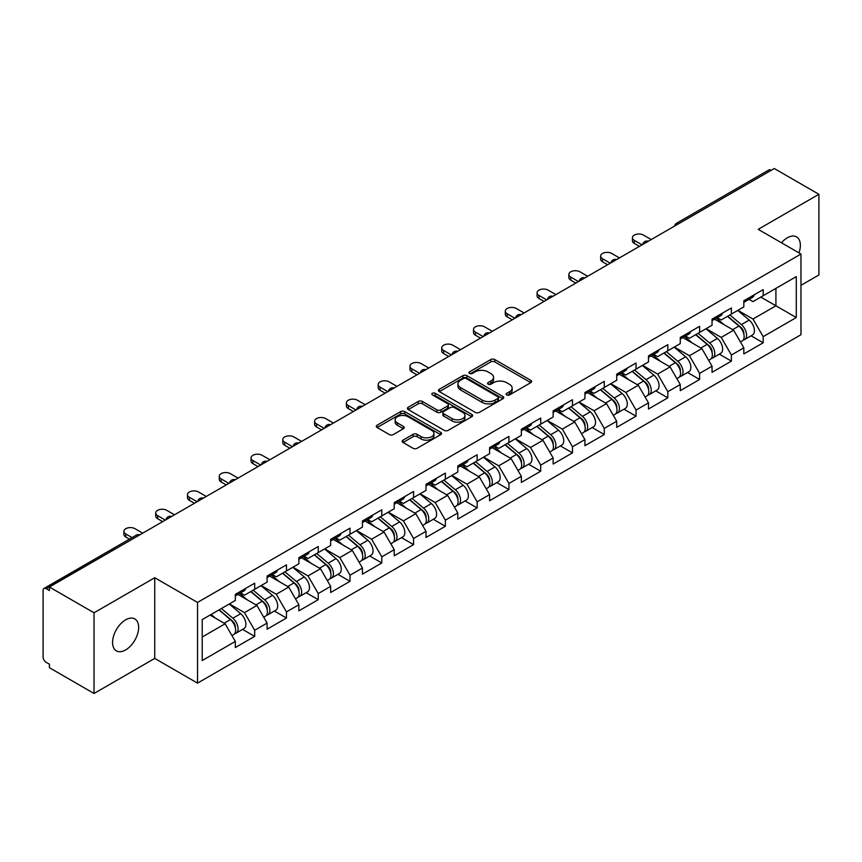 <?xml version="1.0" encoding="UTF-8"?>
<svg xmlns="http://www.w3.org/2000/svg" width="862" height="862" viewBox="0 0 862 862"><rect width="100%" height="100%" fill="white"/><g stroke="black" fill="none" stroke-linecap="round" stroke-linejoin="round"><path stroke-width="1.29" d="M506.737 394.925A1.983 1.142 0 0 0 509.539 394.925L530.787 382.653A2.823 1.638 0 0 0 531.617 381.5A2.823 1.638 0 0 0 530.787 380.347L494.799 359.562A2.823 1.638 0 0 0 490.79 359.562L469.542 371.834A1.983 1.142 0 0 0 468.971 372.643A1.983 1.142 0 0 0 469.542 373.451A1.983 1.142 0 0 0 472.344 373.451L475.102 371.867A9.051 5.226 0 0 1 487.892 371.867L490.898 373.591A9.051 5.226 0 0 1 493.549 377.287A9.051 5.226 0 0 1 490.898 380.982L488.14 382.566A1.983 1.142 0 0 0 487.569 383.374A1.983 1.142 0 0 0 488.14 384.183A1.983 1.142 0 0 0 490.941 384.183L493.689 382.599A9.051 5.226 0 0 1 506.49 382.599L509.496 384.333A9.051 5.226 0 0 1 512.147 388.029A9.051 5.226 0 0 1 509.496 391.725L506.737 393.309A1.983 1.142 0 0 0 506.166 394.117A1.983 1.142 0 0 0 506.737 394.925L506.737 393.309M125.615 619.843A18.436 10.646 -60 0 1 134.828 618.927A18.436 10.646 -60 0 1 137.661 633.699A18.436 10.646 -60 0 1 125.615 649.948A18.436 10.646 -60 0 1 116.392 650.864A18.436 10.646 -60 0 1 113.569 636.091A18.436 10.646 -60 0 1 125.615 619.843M781.478 242.782A18.436 10.646 -60 0 1 787.318 237.804A18.436 10.646 -60 0 1 796.542 236.888A18.436 10.646 -60 0 1 798.977 252.889M403.007 440.148A2.823 1.638 0 0 0 402.177 441.312A2.823 1.638 0 0 0 403.007 442.465L413.103 448.294A2.823 1.638 0 0 0 417.1 448.294L440.697 434.663A2.823 1.638 0 0 0 441.527 433.511A2.823 1.638 0 0 0 440.697 432.358L404.709 411.573A2.823 1.638 0 0 0 400.711 411.573L377.114 425.203A2.823 1.638 0 0 0 376.285 426.356A2.823 1.638 0 0 0 377.114 427.509L389.312 434.556A2.823 1.638 0 0 0 393.309 434.556L403.405 428.726A2.823 1.638 0 0 0 404.235 427.574A2.823 1.638 0 0 0 403.405 426.41L397.36 422.919A7.564 4.364 0 0 1 395.141 419.837A7.564 4.364 0 0 1 399.806 415.796A7.564 4.364 0 0 1 408.06 416.745L431.754 430.429A7.564 4.364 0 0 1 433.963 433.511A7.564 4.364 0 0 1 429.298 437.551A7.564 4.364 0 0 1 421.055 436.603L417.1 434.319A2.823 1.638 0 0 0 413.103 434.319L403.007 440.148L403.007 442.465M154.74 577.734L94.033 612.785L49.414 587.022L774.281 168.521L818.9 194.284L758.194 229.335L800.97 254.042L197.527 602.43L154.74 577.734L154.74 658.417L197.527 683.124L197.527 602.43M475.296 412.381A2.823 1.638 0 0 0 479.294 412.381L502.891 398.761A2.823 1.638 0 0 0 503.72 397.608A2.823 1.638 0 0 0 502.891 396.455L466.902 375.67A2.823 1.638 0 0 0 462.894 375.67L439.297 389.29A2.823 1.638 0 0 0 438.478 390.454A2.823 1.638 0 0 0 439.297 391.607L475.296 412.381M433.198 395.356A1.983 1.142 0 0 1 435.202 395.626L471.762 416.734L448.197 430.343A2.823 1.638 0 0 1 444.199 430.343L408.211 409.558L408.211 407.252A2.823 1.638 0 0 0 407.381 408.405A2.823 1.638 0 0 0 408.211 409.558M408.211 407.252L418.307 401.423A2.823 1.638 0 0 1 422.305 401.423L436.905 409.849A2.823 1.638 0 0 0 440.902 409.849L447.604 405.98A2.823 1.638 0 0 0 448.434 404.828A2.823 1.638 0 0 0 447.604 403.675L432.401 394.893A1.983 1.142 0 0 1 431.819 394.085A1.983 1.142 0 0 1 433.047 393.029A1.983 1.142 0 0 1 435.202 393.277L471.794 414.406A2.823 1.638 0 0 1 472.624 415.559A2.823 1.638 0 0 1 471.794 416.712L471.794 414.406M197.527 683.124L800.97 334.725L800.97 254.042M242.588 629.389L254.678 636.371L254.678 630.251L244.485 612.613L229.411 603.906M254.678 636.371L235.315 647.545L235.315 641.425L202.214 660.54L202.214 619.606L235.315 600.491L235.315 594.381L254.678 583.208L254.678 589.317L267.101 582.141L267.101 576.031L286.453 564.858L286.453 570.967L298.877 563.791L298.877 557.682L318.24 546.508L318.24 552.617L330.663 545.441L330.663 539.332L350.015 528.158L350.015 534.268L362.449 527.091L362.449 520.982L381.801 509.808L381.801 515.918L394.225 508.752L394.225 502.632L413.577 491.459L413.577 497.579L426.011 490.403L426.011 484.282L445.363 473.109L445.363 479.229L457.787 472.053L457.787 465.933L477.149 454.759L477.149 460.879L489.573 453.703L489.573 447.583L508.925 436.409L508.925 442.529L521.359 435.353L521.359 429.233L540.711 418.059L540.711 424.179L553.135 417.003L553.135 410.883L572.487 399.709L572.487 405.83L584.921 398.653L584.921 392.533L604.273 381.36L604.273 387.48L616.696 380.304L616.696 374.183L636.048 363.01L636.048 369.13L648.483 361.954L648.483 355.844L667.834 344.66L667.834 350.78L680.258 343.604L680.258 337.495L699.621 326.321L699.621 332.43L712.044 325.254L712.044 319.145L731.396 307.971L731.396 314.08L743.831 306.904L743.831 300.795L763.182 289.621L763.182 295.731L796.283 276.616L796.283 317.55L763.182 336.665L752.989 319.026L737.915 310.32M751.093 335.803L763.182 342.785L763.182 336.665M763.182 342.785L743.831 353.959L743.831 347.839L731.396 355.015L721.214 337.376L706.14 328.67M719.307 354.153L731.396 361.135L731.396 355.015M731.396 361.135L712.044 372.309L712.044 366.188L699.621 373.365L689.428 355.726L674.353 347.02M687.531 372.503L699.621 379.485L699.621 373.365M699.621 379.485L680.258 390.658L680.258 384.538L667.834 391.714L657.652 374.076L642.567 365.369M655.745 390.852L667.834 397.835L667.834 391.714M667.834 397.835L648.483 409.008L648.483 402.888L636.048 410.064L625.866 392.425L610.792 383.719M623.969 409.202L636.048 416.184L636.048 410.064M636.048 416.184L616.696 427.358L616.696 421.238L604.273 428.414L594.09 410.765L579.005 402.069M592.183 427.552L604.273 434.534L604.273 428.414M604.273 434.534L584.921 445.708L584.921 439.588L572.487 446.764L562.304 429.114L547.23 420.419M560.397 445.902L572.487 452.873L572.487 446.764M572.487 452.873L553.135 464.047L553.135 457.937L540.711 465.114L530.518 447.464L515.444 438.758M528.621 464.252L540.711 471.223L540.711 465.114M540.711 471.223L521.359 482.397L521.359 476.287L508.925 483.463L498.742 465.814L483.668 457.108M496.835 482.601L508.925 489.573L508.925 483.463M508.925 489.573L489.573 500.747L489.573 494.637L477.149 501.813L466.956 484.164L451.882 475.458M465.06 500.951L477.149 507.923L477.149 501.813M477.149 507.923L457.787 519.096L457.787 512.987L445.363 520.152L435.181 502.514L420.096 493.807M433.274 519.29L445.363 526.273L445.363 520.152M445.363 526.273L426.011 537.446L426.011 531.337L413.577 538.502L403.394 520.863L388.32 512.157M401.498 537.64L413.577 544.622L413.577 538.502M413.577 544.622L394.225 555.796L394.225 549.676L381.801 556.852L371.608 539.213L356.534 530.507M369.712 555.99L381.801 562.972L381.801 556.852M381.801 562.972L362.449 574.146L362.449 568.026L350.015 575.202L339.833 557.563L324.758 548.857M337.926 574.34L350.015 581.322L350.015 575.202M350.015 581.322L330.663 592.496L330.663 586.375L318.24 593.552L308.046 575.913L292.972 567.207M306.15 592.69L318.24 599.672L318.24 593.552M318.24 599.672L298.877 610.846L298.877 604.725L286.453 611.901L276.271 594.263L261.197 585.557M274.364 611.039L286.453 618.022L286.453 611.901M286.453 618.022L267.101 629.195L267.101 623.075L254.678 630.251M240.552 592.927L244.485 595.2L254.678 589.317M244.485 612.613L256.908 605.436L237.901 594.457M267.101 623.075L256.908 605.436M272.327 574.577L276.271 576.85L286.453 570.967M276.271 594.263L288.695 587.087L269.677 576.107M298.877 604.725L288.695 587.087M304.114 556.227L308.046 558.501L318.24 552.617M308.046 575.913L320.481 568.737L301.463 557.757M330.663 586.375L320.481 568.737M335.889 537.877L339.833 540.151L350.015 534.268M339.833 557.563L352.256 550.387L333.249 539.407M362.449 568.026L352.256 550.387M367.675 519.527L371.608 521.801L381.801 515.918M371.608 539.213L384.043 532.037L365.025 521.057M394.225 549.676L384.043 532.037M399.462 501.178L403.394 503.451L413.577 497.579M403.394 520.863L415.818 513.687L396.811 502.708M426.011 531.337L415.818 513.687M431.237 482.828L435.181 485.101L445.363 479.229M435.181 502.514L447.604 495.338L428.586 484.358M457.787 512.987L447.604 495.338M463.023 464.478L466.956 466.762L477.149 460.879M466.956 484.164L479.391 476.988L460.373 466.008M489.573 494.637L479.391 476.988M494.799 446.139L498.742 448.412L508.925 442.529M498.742 465.814L511.166 458.638L492.148 447.658M521.359 476.287L511.166 458.638M526.585 427.789L530.518 430.063L540.711 424.179M530.518 447.464L542.952 440.288L523.934 429.319M553.135 457.937L542.952 440.288M558.361 409.439L562.304 411.713L572.487 405.83M562.304 429.114L574.728 421.938L555.721 410.969M584.921 439.588L574.728 421.938M590.147 391.089L594.09 393.363L604.273 387.48M594.09 410.765L606.514 403.599L587.496 392.619M616.696 421.238L606.514 403.599M621.933 372.74L625.866 375.013L636.048 369.13M625.866 392.425L638.289 385.249L619.282 374.27M648.483 402.888L638.289 385.249M653.708 354.39L657.652 356.663L667.834 350.78M657.652 374.076L670.076 366.9L651.058 355.92M680.258 384.538L670.076 366.9M685.495 336.04L689.428 338.313L699.621 332.43M689.428 355.726L701.862 348.55L682.844 337.57M712.044 366.188L701.862 348.55M717.27 317.69L721.214 319.964L731.396 314.08M721.214 337.376L733.637 330.2L714.62 319.22M743.831 347.839L733.637 330.2M771.231 170.288L678.944 223.57M677.64 224.325A4.321 2.5 120 0 1 678.739 223.452A4.321 2.5 60 0 0 676.573 223.236L768.861 169.954A4.321 2.5 60 0 1 771.027 170.17M749.056 299.34L752.989 301.614L763.182 295.731M752.989 319.026L775.919 305.794L775.919 288.382L796.283 276.616M760.834 297.088L796.283 317.55M800.97 285.322L818.9 274.978L818.9 194.284M94.033 612.785L94.033 693.479L49.414 667.716L49.414 664.182L46.16 662.307A4.321 2.5 -120 0 1 43.1 657.006L43.1 590.438A4.321 2.5 -120 0 1 43.994 588.455A4.321 2.5 -120 0 1 46.16 588.671L49.414 590.556L49.414 587.022M94.033 693.479L154.74 658.417M202.214 637.018L225.133 623.786L210.059 615.08M235.315 641.425L225.133 623.786M507.535 395.205L509.496 394.074A9.051 5.226 0 0 0 512.147 390.378L512.147 388.029M493.549 377.287L493.549 379.636A9.051 5.226 0 0 1 490.898 383.331L488.937 384.463M530.787 380.347L530.787 382.653L494.799 361.921A2.823 1.638 0 0 0 490.79 361.921L470.34 373.731M502.891 396.455L502.891 398.761L466.902 378.019A2.823 1.638 0 0 0 462.894 378.019L439.34 391.628M497.891 398.416A1.983 1.142 0 0 0 498.473 397.608A1.983 1.142 0 0 0 497.891 396.8L466.299 378.558A1.983 1.142 0 0 0 463.497 378.558L460.599 380.228A9.051 5.226 0 0 0 457.948 383.924A9.051 5.226 0 0 0 460.599 387.62L482.192 400.087A9.051 5.226 0 0 0 494.993 400.087L497.891 398.416L497.891 400.765A1.983 1.142 0 0 0 498.473 399.957L498.473 397.608M457.948 383.924L457.948 386.284A9.051 5.226 0 0 0 460.599 389.969L460.599 387.62M497.891 400.765L494.993 402.446A9.051 5.226 0 0 1 482.192 402.446L460.599 389.969M408.243 409.579L418.307 403.772L418.307 401.423M448.434 404.828L448.434 407.176A2.823 1.638 0 0 1 447.604 408.329L440.902 412.198A2.823 1.638 0 0 1 436.905 412.198L422.305 403.772A2.823 1.638 0 0 0 418.307 403.772M452.054 418.587A7.564 4.364 0 0 0 460.297 419.535A7.564 4.364 0 0 0 464.963 415.506A7.564 4.364 0 0 0 462.743 412.413L454.403 407.597A2.823 1.638 0 0 0 450.395 407.597L443.704 411.465A2.823 1.638 0 0 0 442.874 412.618A2.823 1.638 0 0 0 443.704 413.771L452.054 418.587L452.054 420.947A7.564 4.364 0 0 0 460.297 421.895A7.564 4.364 0 0 0 464.963 417.854L464.963 415.506M442.874 412.618L442.874 414.967A2.823 1.638 0 0 0 443.704 416.12L443.704 413.771M452.054 420.947L443.704 416.12M433.963 433.511L433.963 435.87A7.564 4.364 0 0 1 429.298 439.9A7.564 4.364 0 0 1 421.055 438.952L417.1 436.678A2.823 1.638 0 0 0 413.103 436.678L403.039 442.486M395.141 419.837L395.141 422.186A7.564 4.364 0 0 0 397.36 425.278L397.36 422.919M403.373 428.748L397.36 425.278M440.665 434.685L404.709 413.932A2.823 1.638 0 0 0 400.711 413.932L377.147 427.53M741.406 327.862L739.973 327.032M743.227 339.984A9.504 5.484 -120 0 0 744.606 339.553A9.504 5.484 -120 0 0 746.32 332.904A9.504 5.484 -120 0 0 741.363 324.618L729.898 314.953M744.606 339.553L752.451 335.016A9.504 5.484 -120 0 0 754.164 328.379A9.504 5.484 -120 0 0 749.207 320.093L737.743 310.417M727.69 316.225L740.77 327.258A5.765 3.329 60 0 1 743.884 334.359M740.426 341.966L742.16 340.964A9.504 5.484 -120 0 0 743.874 334.316A9.504 5.484 -120 0 0 738.917 326.03L727.453 316.365M724.145 324.715L716.408 318.186M651.23 239.571L643.494 235.1A6.487 3.739 0 0 0 636.425 234.292A6.487 3.739 0 0 0 632.428 237.75A6.487 3.739 0 0 0 634.324 240.39L634.324 243.45A6.487 3.739 180 0 1 632.428 240.81L632.428 237.75M639.41 246.392L634.324 243.45M746.373 299.319A9.504 5.484 60 0 1 744.606 301.915A9.504 5.484 60 0 1 743.831 302.228M754.218 294.793A9.504 5.484 60 0 1 752.451 297.379L744.606 301.915M642.061 244.862L634.324 240.39M709.62 346.212L708.198 345.382M711.441 358.323A9.504 5.484 -120 0 0 712.82 357.902A9.504 5.484 -120 0 0 714.533 351.254A9.504 5.484 -120 0 0 709.588 342.968L698.112 333.303M712.82 357.902L720.664 353.366A9.504 5.484 -120 0 0 722.378 346.729A9.504 5.484 -120 0 0 717.421 338.443L705.956 328.767M695.903 334.575L708.984 345.608A5.765 3.329 60 0 1 712.098 352.709M708.65 360.305L710.385 359.314A9.504 5.484 -120 0 0 712.087 352.666A9.504 5.484 -120 0 0 707.142 344.38L695.666 334.715M692.369 343.065L684.633 336.536M677.834 364.551L676.411 363.732M679.665 376.672A9.504 5.484 -120 0 0 681.045 376.252A9.504 5.484 -120 0 0 682.747 369.604A9.504 5.484 -120 0 0 677.801 361.318L666.337 351.653M681.045 376.252L688.889 371.716A9.504 5.484 -120 0 0 690.591 365.079A9.504 5.484 -120 0 0 685.646 356.793L674.181 347.117M664.128 352.924L677.209 363.958A5.765 3.329 60 0 1 680.312 371.059M676.864 378.655L678.599 377.664A9.504 5.484 -120 0 0 680.312 371.016A9.504 5.484 -120 0 0 675.355 362.73L663.891 353.064M660.583 361.415L652.846 354.885M646.058 382.9L644.625 382.082M647.879 395.022A9.504 5.484 -120 0 0 649.258 394.602A9.504 5.484 -120 0 0 650.972 387.954A9.504 5.484 -120 0 0 646.015 379.668L634.551 369.992M649.258 394.602L657.103 390.066A9.504 5.484 -120 0 0 658.816 383.428A9.504 5.484 -120 0 0 653.859 375.142L642.395 365.466M632.342 371.274L645.422 382.308A5.765 3.329 60 0 1 648.536 389.408M645.088 397.005L646.812 396.014A9.504 5.484 -120 0 0 648.526 389.365A9.504 5.484 -120 0 0 643.569 381.079L632.105 371.403M628.807 379.765L621.06 373.235M614.272 401.25L612.85 400.431M616.093 413.372A9.504 5.484 -120 0 0 617.483 412.941A9.504 5.484 -120 0 0 619.185 406.304A9.504 5.484 -120 0 0 614.24 398.018L602.775 388.342M617.483 412.941L625.327 408.416A9.504 5.484 -120 0 0 627.03 401.778A9.504 5.484 -120 0 0 622.084 393.492L610.619 383.816M600.566 389.624L613.647 400.658A5.765 3.329 60 0 1 616.75 407.758M613.302 415.355L615.037 414.353A9.504 5.484 -120 0 0 616.739 407.715A9.504 5.484 -120 0 0 611.794 399.429L600.329 389.753M597.021 398.115L589.285 391.585M582.496 419.6L581.063 418.781M584.317 431.722A9.504 5.484 -120 0 0 585.697 431.291A9.504 5.484 -120 0 0 587.41 424.654A9.504 5.484 -120 0 0 582.453 416.368L570.989 406.692M585.697 431.291L593.541 426.765A9.504 5.484 -120 0 0 595.254 420.128A9.504 5.484 -120 0 0 590.298 411.842L578.833 402.166M568.78 407.974L581.861 419.007A5.765 3.329 60 0 1 584.975 426.108M581.527 433.705L583.251 432.702A9.504 5.484 -120 0 0 584.964 426.065A9.504 5.484 -120 0 0 580.007 417.779L568.543 408.103M565.235 416.465L557.498 409.935M619.444 257.921L611.708 253.45A6.487 3.739 0 0 0 604.639 252.641A6.487 3.739 0 0 0 600.642 256.1A6.487 3.739 0 0 0 602.538 258.74L602.538 261.8A6.487 3.739 180 0 1 600.642 259.15L600.642 256.1M607.635 264.742L602.538 261.8M714.598 317.669A9.504 5.484 60 0 1 712.82 320.255A9.504 5.484 60 0 1 712.044 320.578M722.442 313.143A9.504 5.484 60 0 1 720.664 315.729L712.82 320.255M610.285 263.212L602.538 258.74M587.668 276.271L579.921 271.799A6.487 3.739 0 0 0 572.864 270.991A6.487 3.739 0 0 0 568.855 274.45A6.487 3.739 0 0 0 570.763 277.09L570.763 280.15A6.487 3.739 180 0 1 568.855 277.499L568.855 274.45M575.848 283.092L570.763 280.15M682.812 336.018A9.504 5.484 60 0 1 681.045 338.604A9.504 5.484 60 0 1 680.258 338.928M690.656 331.493A9.504 5.484 60 0 1 688.889 334.079L681.045 338.604M578.499 281.562L570.763 277.09M555.882 294.621L548.146 290.149A6.487 3.739 0 0 0 541.077 289.341A6.487 3.739 0 0 0 537.08 292.789A6.487 3.739 0 0 0 538.976 295.44L538.976 298.5A6.487 3.739 180 0 1 537.08 295.849L537.08 292.789M544.073 301.441L538.976 298.5M651.036 354.368A9.504 5.484 60 0 1 649.258 356.954A9.504 5.484 60 0 1 648.483 357.277M658.88 349.843A9.504 5.484 60 0 1 657.103 352.429L649.258 356.954M546.713 299.911L538.976 295.44M524.107 312.971L516.36 308.499A6.487 3.739 0 0 0 509.302 307.68A6.487 3.739 0 0 0 505.294 311.139A6.487 3.739 0 0 0 507.19 313.79L507.19 316.85A6.487 3.739 180 0 1 505.294 314.199L505.294 311.139M512.287 319.791L507.19 316.85M619.25 372.718A9.504 5.484 60 0 1 617.483 375.304A9.504 5.484 60 0 1 616.696 375.627M627.094 368.182A9.504 5.484 60 0 1 625.327 370.779L617.483 375.304M514.937 318.261L507.19 313.79M492.321 331.31L484.584 326.849A6.487 3.739 0 0 0 477.516 326.03A6.487 3.739 0 0 0 473.518 329.489A6.487 3.739 0 0 0 475.415 332.139L475.415 335.199A6.487 3.739 180 0 1 473.518 332.549L473.518 329.489M480.511 338.141L475.415 335.199M587.464 391.068A9.504 5.484 60 0 1 585.697 393.654A9.504 5.484 60 0 1 584.921 393.977M595.308 386.532A9.504 5.484 60 0 1 593.541 389.128L585.697 393.654M483.151 336.611L475.415 332.139M550.71 437.95L549.288 437.131M552.531 450.072A9.504 5.484 -120 0 0 553.921 449.641A9.504 5.484 -120 0 0 555.624 443.003A9.504 5.484 -120 0 0 550.678 434.717L539.203 425.041M553.921 449.641L561.765 445.115A9.504 5.484 -120 0 0 563.468 438.467A9.504 5.484 -120 0 0 558.522 430.192L547.047 420.516M537.004 426.324L550.075 437.357A5.765 3.329 60 0 1 553.188 444.458M549.74 452.054L551.475 451.052A9.504 5.484 -120 0 0 553.178 444.415A9.504 5.484 -120 0 0 548.232 436.129L536.767 426.453M533.459 434.814L525.723 428.285M460.545 349.66L452.798 345.199A6.487 3.739 0 0 0 445.729 344.38A6.487 3.739 0 0 0 441.732 347.839A6.487 3.739 0 0 0 443.628 350.489L443.628 353.549A6.487 3.739 180 0 1 441.732 350.899L441.732 347.839M448.725 356.491L443.628 353.549M555.688 409.418A9.504 5.484 60 0 1 553.921 412.004A9.504 5.484 60 0 1 553.135 412.327M563.532 404.881A9.504 5.484 60 0 1 561.765 407.478L553.921 412.004M451.376 354.961L443.628 350.489M518.935 456.3L517.502 455.481M520.756 468.422A9.504 5.484 -120 0 0 522.135 467.991A9.504 5.484 -120 0 0 523.848 461.353A9.504 5.484 -120 0 0 518.892 453.067L507.427 443.391M522.135 467.991L529.979 463.465A9.504 5.484 -120 0 0 531.692 456.817A9.504 5.484 -120 0 0 526.736 448.542L515.271 438.866M505.218 444.663L518.299 455.707A5.765 3.329 60 0 1 521.413 462.808M517.954 470.404L519.689 469.402A9.504 5.484 -120 0 0 521.402 462.765A9.504 5.484 -120 0 0 516.446 454.479L504.981 444.803M501.673 453.164L493.937 446.635M428.759 368.009L421.022 363.548A6.487 3.739 0 0 0 413.954 362.73A6.487 3.739 0 0 0 409.946 366.188A6.487 3.739 0 0 0 411.853 368.839L411.853 371.899A6.487 3.739 180 0 1 409.946 369.248L409.946 366.188M416.939 374.83L411.853 371.899M523.902 427.767A9.504 5.484 60 0 1 522.135 430.353A9.504 5.484 60 0 1 521.359 430.677M531.746 423.231A9.504 5.484 60 0 1 529.979 425.828L522.135 430.353M419.589 373.311L411.853 368.839M487.149 474.65L485.726 473.831M488.969 486.771A9.504 5.484 -120 0 0 490.349 486.34A9.504 5.484 -120 0 0 492.062 479.703A9.504 5.484 -120 0 0 487.105 471.417L475.641 461.741M490.349 486.34L498.193 481.815A9.504 5.484 -120 0 0 499.906 475.167A9.504 5.484 -120 0 0 494.95 466.892L483.485 457.216M473.432 463.013L486.513 474.057A5.765 3.329 60 0 1 489.627 481.147M486.179 488.754L487.914 487.752A9.504 5.484 -120 0 0 489.616 481.115A9.504 5.484 -120 0 0 484.67 472.829L473.195 463.153M469.898 471.514L462.151 464.984M396.973 386.359L389.236 381.888A6.487 3.739 0 0 0 382.168 381.079A6.487 3.739 0 0 0 378.17 384.538A6.487 3.739 0 0 0 380.067 387.189L380.067 390.249A6.487 3.739 180 0 1 378.17 387.598L378.17 384.538M385.163 393.18L380.067 390.249M492.127 446.107A9.504 5.484 60 0 1 490.349 448.703A9.504 5.484 60 0 1 489.573 449.027M499.971 441.581A9.504 5.484 60 0 1 498.193 444.178L490.349 448.703M387.814 391.65L380.067 387.189M455.362 492.999L453.94 492.18M457.194 505.121A9.504 5.484 -120 0 0 458.573 504.69A9.504 5.484 -120 0 0 460.276 498.042A9.504 5.484 -120 0 0 455.33 489.767L443.865 480.091M458.573 504.69L466.417 500.165A9.504 5.484 -120 0 0 468.12 493.517A9.504 5.484 -120 0 0 463.174 485.241L451.71 475.565M441.656 481.362L454.737 492.396A5.765 3.329 60 0 1 457.841 499.497M454.393 507.104L456.127 506.102A9.504 5.484 -120 0 0 457.841 499.454A9.504 5.484 -120 0 0 452.884 491.178L441.419 481.502M438.111 489.864L430.375 483.334M365.197 404.709L357.45 400.237A6.487 3.739 0 0 0 350.392 399.429A6.487 3.739 0 0 0 346.384 402.888A6.487 3.739 0 0 0 348.291 405.539L348.291 408.588A6.487 3.739 180 0 1 346.384 405.948L346.384 402.888M353.377 411.53L348.291 408.588M460.34 464.456A9.504 5.484 60 0 1 458.573 467.053A9.504 5.484 60 0 1 457.787 467.376M468.185 459.931A9.504 5.484 60 0 1 466.417 462.528L458.573 467.053M356.028 410L348.291 405.539M423.587 511.349L422.154 510.519M425.408 523.471A9.504 5.484 -120 0 0 426.787 523.04A9.504 5.484 -120 0 0 428.5 516.392A9.504 5.484 -120 0 0 423.544 508.117L412.079 498.441M426.787 523.04L434.631 518.515A9.504 5.484 -120 0 0 436.344 511.866A9.504 5.484 -120 0 0 431.388 503.58L419.923 493.915M409.87 499.712L422.951 510.746A5.765 3.329 60 0 1 426.065 517.846M422.617 525.454L424.341 524.452A9.504 5.484 -120 0 0 426.054 517.803A9.504 5.484 -120 0 0 421.098 509.528L409.633 499.852M406.325 508.203L398.589 501.684M333.411 423.059L325.674 418.587A6.487 3.739 0 0 0 318.606 417.779A6.487 3.739 0 0 0 314.608 421.238A6.487 3.739 0 0 0 316.505 423.888L316.505 426.938A6.487 3.739 180 0 1 314.608 424.298L314.608 421.238M321.601 429.879L316.505 426.938M428.565 482.806A9.504 5.484 60 0 1 426.787 485.403A9.504 5.484 60 0 1 426.011 485.726M436.398 478.281A9.504 5.484 60 0 1 434.631 480.867L426.787 485.403M324.241 428.349L316.505 423.888M391.801 529.699L390.378 528.869M393.622 541.821A9.504 5.484 -120 0 0 395.012 541.39A9.504 5.484 -120 0 0 396.714 534.742A9.504 5.484 -120 0 0 391.768 526.466L380.304 516.791M395.012 541.39L402.856 536.864A9.504 5.484 -120 0 0 404.558 530.216A9.504 5.484 -120 0 0 399.612 521.93L388.148 512.265M378.095 518.062L391.165 529.096A5.765 3.329 60 0 1 394.279 536.196M390.831 543.803L392.566 542.801A9.504 5.484 -120 0 0 394.268 536.153A9.504 5.484 -120 0 0 389.322 527.878L377.858 518.202M374.55 526.553L366.813 520.034M301.635 441.409L293.888 436.937A6.487 3.739 0 0 0 286.83 436.129A6.487 3.739 0 0 0 282.822 439.588A6.487 3.739 0 0 0 284.719 442.228L284.719 445.288A6.487 3.739 180 0 1 282.822 442.648L282.822 439.588M289.815 448.229L284.719 445.288M396.779 501.156A9.504 5.484 60 0 1 395.012 503.753A9.504 5.484 60 0 1 394.225 504.076M404.623 496.631A9.504 5.484 60 0 1 402.856 499.217L395.012 503.753M292.466 446.699L284.719 442.228M360.025 548.049L358.592 547.219M361.846 560.171A9.504 5.484 -120 0 0 363.225 559.74A9.504 5.484 -120 0 0 364.938 553.092A9.504 5.484 -120 0 0 359.982 544.816L348.517 535.14M363.225 559.74L371.069 555.214A9.504 5.484 -120 0 0 372.783 548.566A9.504 5.484 -120 0 0 367.826 540.28L356.362 530.604M346.308 536.412L359.389 547.445A5.765 3.329 60 0 1 362.503 554.546M359.055 562.153L360.779 561.151A9.504 5.484 -120 0 0 362.493 554.503A9.504 5.484 -120 0 0 357.536 546.228L346.071 536.552M342.764 544.903L335.027 538.373M269.849 459.758L262.113 455.287A6.487 3.739 0 0 0 255.044 454.479A6.487 3.739 0 0 0 251.047 457.937A6.487 3.739 0 0 0 252.943 460.577L252.943 463.637A6.487 3.739 180 0 1 251.047 460.998L251.047 457.937M258.029 466.579L252.943 463.637M364.992 519.506A9.504 5.484 60 0 1 363.225 522.103A9.504 5.484 60 0 1 362.449 522.426M372.837 514.98A9.504 5.484 60 0 1 371.069 517.566L363.225 522.103M260.68 465.049L252.943 460.577M328.239 566.399L326.817 565.569M330.06 578.521A9.504 5.484 -120 0 0 331.45 578.09A9.504 5.484 -120 0 0 333.152 571.441A9.504 5.484 -120 0 0 328.207 563.155L316.731 553.49M331.45 578.09L339.283 573.553A9.504 5.484 -120 0 0 340.996 566.916A9.504 5.484 -120 0 0 336.051 558.63L324.575 548.954M314.522 554.762L327.603 565.795A5.765 3.329 60 0 1 330.717 572.896M327.269 580.503L329.004 579.501A9.504 5.484 -120 0 0 330.706 572.853A9.504 5.484 -120 0 0 325.761 564.567L314.296 554.902M310.988 563.252L303.252 556.723M238.074 478.108L230.326 473.637A6.487 3.739 0 0 0 223.258 472.829A6.487 3.739 0 0 0 219.26 476.287A6.487 3.739 0 0 0 221.157 478.927L221.157 481.987A6.487 3.739 180 0 1 219.26 479.347L219.26 476.287M226.253 484.929L221.157 481.987M333.217 537.856A9.504 5.484 60 0 1 331.45 540.452A9.504 5.484 60 0 1 330.663 540.765M341.061 533.33A9.504 5.484 60 0 1 339.283 535.916L331.45 540.452M228.904 483.399L221.157 478.927M296.453 584.748L295.03 583.919M298.284 596.86A9.504 5.484 -120 0 0 299.664 596.439A9.504 5.484 -120 0 0 301.377 589.791A9.504 5.484 -120 0 0 296.42 581.505L284.956 571.84M299.664 596.439L307.508 591.903A9.504 5.484 -120 0 0 309.21 585.266A9.504 5.484 -120 0 0 304.264 576.98L292.8 567.304M282.747 573.111L295.828 584.145A5.765 3.329 60 0 1 298.931 591.246M295.483 598.842L297.218 597.851A9.504 5.484 -120 0 0 298.931 591.203A9.504 5.484 -120 0 0 293.974 582.917L282.51 573.252M279.202 581.602L271.465 575.073M206.287 496.458L198.54 491.986A6.487 3.739 0 0 0 191.483 491.178A6.487 3.739 0 0 0 187.474 494.637A6.487 3.739 0 0 0 189.381 497.277L189.381 500.337A6.487 3.739 180 0 1 187.474 497.686L187.474 494.637M194.467 503.279L189.381 500.337M301.431 556.206A9.504 5.484 60 0 1 299.664 558.791A9.504 5.484 60 0 1 298.877 559.115M309.275 551.68A9.504 5.484 60 0 1 307.508 554.266L299.664 558.791M197.118 501.749L189.381 497.277M264.677 603.098L263.255 602.269M266.498 615.209A9.504 5.484 -120 0 0 267.877 614.789A9.504 5.484 -120 0 0 269.59 608.141A9.504 5.484 -120 0 0 264.634 599.855L253.169 590.19M267.877 614.789L275.721 610.253A9.504 5.484 -120 0 0 277.435 603.615A9.504 5.484 -120 0 0 272.478 595.33L261.014 585.654M250.961 591.461L264.041 602.495A5.765 3.329 60 0 1 267.155 609.596M263.707 617.192L265.431 616.201A9.504 5.484 -120 0 0 267.145 609.553A9.504 5.484 -120 0 0 262.199 601.267L250.723 591.601M247.426 599.952L239.679 593.422M174.501 514.808L166.765 510.336A6.487 3.739 0 0 0 159.696 509.528A6.487 3.739 0 0 0 155.699 512.987A6.487 3.739 0 0 0 157.595 515.627L157.595 518.687A6.487 3.739 180 0 1 155.699 516.036L155.699 512.987M162.692 521.629L157.595 518.687M269.655 574.555A9.504 5.484 60 0 1 267.877 577.141A9.504 5.484 60 0 1 267.101 577.465M277.499 570.03A9.504 5.484 60 0 1 275.721 572.616L267.877 577.141M165.342 520.098L157.595 515.627M232.891 621.437L231.469 620.618M234.723 633.559A9.504 5.484 -120 0 0 236.102 633.139A9.504 5.484 -120 0 0 237.804 626.491A9.504 5.484 -120 0 0 232.859 618.205L221.394 608.529M236.102 633.139L243.946 628.603A9.504 5.484 -120 0 0 245.648 621.965A9.504 5.484 -120 0 0 240.703 613.679L229.238 604.003M219.185 609.811L232.266 620.845A5.765 3.329 60 0 1 235.369 627.945M231.921 635.542L233.656 634.551A9.504 5.484 -120 0 0 235.358 627.902A9.504 5.484 -120 0 0 230.413 619.616L218.948 609.94M215.64 618.302L211.104 614.477M142.726 533.158L134.978 528.686A6.487 3.739 0 0 0 127.921 527.878A6.487 3.739 0 0 0 123.912 531.326A6.487 3.739 0 0 0 125.809 533.977L125.809 537.037A6.487 3.739 180 0 1 123.912 534.386L123.912 531.326M129.44 539.127L125.809 537.037M237.869 592.905A9.504 5.484 60 0 1 236.102 595.491A9.504 5.484 60 0 1 235.315 595.814M245.713 588.38A9.504 5.484 60 0 1 243.946 590.966L236.102 595.491M132.091 537.597L125.809 533.977M138.653 535.507L46.16 588.671M139.547 534.99A4.321 2.5 -60 0 0 138.448 535.388A4.321 2.5 -120 0 0 136.282 535.173L43.994 588.455M645.853 242.675A4.321 2.5 120 0 1 646.953 241.802A4.321 2.5 -60 0 1 648.052 241.403M614.078 261.024A4.321 2.5 120 0 1 615.166 260.152A4.321 2.5 -60 0 1 616.265 259.753M582.292 279.374A4.321 2.5 120 0 1 583.391 278.501A4.321 2.5 -60 0 1 584.49 278.103M550.506 297.724A4.321 2.5 120 0 1 551.605 296.851A4.321 2.5 -60 0 1 552.704 296.453M518.73 316.074A4.321 2.5 120 0 1 519.829 315.201A4.321 2.5 -60 0 1 520.928 314.802M486.944 334.424A4.321 2.5 120 0 1 488.043 333.551A4.321 2.5 -60 0 1 489.142 333.152M455.168 352.763A4.321 2.5 120 0 1 456.267 351.901A4.321 2.5 -60 0 1 457.356 351.502M423.382 371.113A4.321 2.5 120 0 1 424.481 370.251A4.321 2.5 -60 0 1 425.58 369.852M391.607 389.462A4.321 2.5 120 0 1 392.695 388.6A4.321 2.5 -60 0 1 393.794 388.202M359.82 407.812A4.321 2.5 120 0 1 360.919 406.95A4.321 2.5 -60 0 1 362.018 406.552M328.034 426.162A4.321 2.5 120 0 1 329.133 425.3A4.321 2.5 -60 0 1 330.232 424.901M296.259 444.512A4.321 2.5 120 0 1 297.358 443.639A4.321 2.5 -60 0 1 298.446 443.24M264.472 462.862A4.321 2.5 120 0 1 265.571 461.989A4.321 2.5 -60 0 1 266.67 461.59M232.697 481.212A4.321 2.5 120 0 1 233.785 480.339A4.321 2.5 -60 0 1 234.884 479.94M200.911 499.561A4.321 2.5 120 0 1 202.01 498.689A4.321 2.5 -60 0 1 203.109 498.29M169.135 517.911A4.321 2.5 120 0 1 170.223 517.038A4.321 2.5 -60 0 1 171.322 516.64M509.496 394.074L509.496 391.725M488.14 384.183L488.14 382.566M490.898 383.331L490.898 380.982M469.542 373.451L469.542 371.834M490.79 361.921L490.79 359.562M494.799 361.921L494.799 359.562M439.297 391.607L439.297 389.29M462.894 378.019L462.894 375.67M466.902 378.019L466.902 375.67M482.192 402.446L482.192 400.087M494.993 402.446L494.993 400.087M422.305 403.772L422.305 401.423M436.905 412.198L436.905 409.849M440.902 412.198L440.902 409.849M447.604 408.329L447.604 405.98M435.202 395.626L435.202 393.277M413.103 436.678L413.103 434.319M417.1 436.678L417.1 434.319M421.055 438.952L421.055 436.603M403.405 428.726L403.405 426.41M377.114 427.509L377.114 425.203M400.711 413.932L400.711 411.573M404.709 413.932L404.709 411.573M440.697 434.663L440.697 432.358M741.363 324.618L749.207 320.093M732.678 329.64L738.917 326.03M709.588 342.968L717.421 338.443M700.892 347.989L707.142 344.38M677.801 361.318L685.646 356.793M669.106 366.339L675.355 362.73M646.015 379.668L653.859 375.142M637.33 384.689L643.569 381.079M614.24 398.018L622.084 393.492M605.544 403.039L611.794 399.429M582.453 416.368L590.298 411.842M573.769 421.389L580.007 417.779M550.678 434.717L558.522 430.192M541.982 439.739L548.232 436.129M518.892 453.067L526.736 448.542M510.207 458.088L516.446 454.479M487.105 471.417L494.95 466.892M478.421 476.438L484.67 472.829M455.33 489.767L463.174 485.241M446.635 494.777L452.884 491.178M423.544 508.117L431.388 503.58M414.859 513.127L421.098 509.528M391.768 526.466L399.612 521.93M383.073 531.477L389.322 527.878M359.982 544.816L367.826 540.28M351.297 549.827L357.536 546.228M328.207 563.155L336.051 558.63M319.511 568.177L325.761 564.567M296.42 581.505L304.264 576.98M287.725 586.526L293.974 582.917M264.634 599.855L272.478 595.33M255.949 604.876L262.199 601.267M232.859 618.205L240.703 613.679M224.163 623.226L230.413 619.616M676.573 223.236A4.321 4.321 0 0 0 674.493 226.135M648.343 241.241A4.321 4.321 0 0 0 642.718 244.485M616.556 259.591A4.321 4.321 0 0 0 610.932 262.835M584.77 277.941A4.321 4.321 0 0 0 579.156 281.184M552.995 296.291A4.321 4.321 0 0 0 547.37 299.534M521.208 314.641A4.321 4.321 0 0 0 515.584 317.884M489.433 332.98A4.321 4.321 0 0 0 483.808 336.234M457.647 351.33A4.321 4.321 0 0 0 452.022 354.584M425.871 369.679A4.321 4.321 0 0 0 420.247 372.934M394.085 388.029A4.321 4.321 0 0 0 388.46 391.283M362.299 406.379A4.321 4.321 0 0 0 356.674 409.622M330.523 424.729A4.321 4.321 0 0 0 324.899 427.972M298.737 443.079A4.321 4.321 0 0 0 293.112 446.322M266.961 461.429A4.321 4.321 0 0 0 261.337 464.672M235.175 479.778A4.321 4.321 0 0 0 229.551 483.022M203.4 498.128A4.321 4.321 0 0 0 197.775 501.372M171.613 516.478A4.321 4.321 0 0 0 165.989 519.721M139.827 534.828A4.321 4.321 0 0 0 136.282 535.173"/></g></svg>
